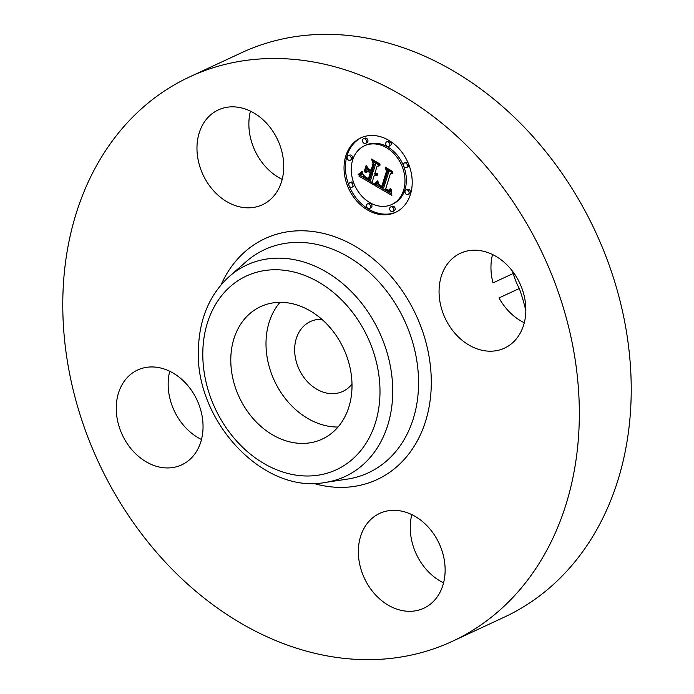 <?xml version="1.0" encoding="UTF-8"?>
<svg xmlns="http://www.w3.org/2000/svg" width="694" height="694" viewBox="0 0 694 694"><rect width="100%" height="100%" fill="white"/><g stroke="black" fill="none" stroke-linecap="round" stroke-linejoin="round"><path stroke-width="1.04" d="M338.013 427.027A73.052 57.559 65 0 1 324.41 425.353A73.052 57.559 65 0 1 271.285 373.164A73.052 57.559 65 0 1 279.994 302.332M351.988 384.06A38.517 30.354 65 0 1 342.862 391.407A38.517 30.354 65 0 1 310.27 384.476A38.517 30.354 65 0 1 294.672 348.431A38.517 30.354 65 0 1 310.365 321.565A38.517 30.354 65 0 1 321.86 319.309M511.938 270.469A166.022 130.828 65 0 1 513.3 273.453A52.293 41.206 65 0 0 519.312 288.496A166.022 130.828 65 0 1 525.835 310.695M492.532 254.516A52.293 41.206 65 0 0 493 282.9L513.3 273.453M524.274 322.745A52.293 41.206 65 0 1 499.012 297.943L519.312 288.496M189.722 76.852L241.616 52.701A311.285 245.294 65 0 1 505.05 108.706A311.285 245.294 65 0 1 631.054 400.039A311.285 245.294 65 0 1 504.278 617.148L452.384 641.299A311.285 245.294 65 0 1 188.95 585.294A311.285 245.294 65 0 1 62.946 293.961A311.285 245.294 65 0 1 189.722 76.852A311.285 245.294 65 0 1 453.156 132.849A311.285 245.294 65 0 1 579.16 424.19A311.285 245.294 65 0 1 452.384 641.299M443.57 582.856A52.293 41.206 65 0 1 410.275 525.731A52.293 41.206 65 0 1 411.82 514.627M282.18 179.373A52.293 41.206 65 0 1 248.894 122.239A52.293 41.206 65 0 1 250.43 111.144M201.468 439.484A52.293 41.206 65 0 1 169.726 371.255M158.067 466.75A52.293 41.206 65 0 1 117.59 420.807A52.293 41.206 65 0 1 137.585 370.032A52.293 41.206 65 0 1 161.225 368.141A52.293 41.206 65 0 1 201.711 414.084A52.293 41.206 65 0 1 181.715 464.859A52.293 41.206 65 0 1 158.067 466.75M197.001 146.391A52.293 41.206 65 0 1 218.298 109.912A52.293 41.206 65 0 1 262.558 119.325A52.293 41.206 65 0 1 283.725 168.269A52.293 41.206 65 0 1 262.427 204.747A52.293 41.206 65 0 1 218.168 195.335A52.293 41.206 65 0 1 197.001 146.391M484.03 251.402A52.293 41.206 65 0 1 524.517 297.344A52.293 41.206 65 0 1 504.521 348.119A52.293 41.206 65 0 1 480.873 350.002A52.293 41.206 65 0 1 440.395 304.059A52.293 41.206 65 0 1 460.391 253.284A52.293 41.206 65 0 1 484.03 251.402M445.106 571.761A52.293 41.206 65 0 1 423.808 608.23A52.293 41.206 65 0 1 379.549 598.827A52.293 41.206 65 0 1 358.382 549.882A52.293 41.206 65 0 1 379.679 513.404A52.293 41.206 65 0 1 423.939 522.816A52.293 41.206 65 0 1 445.106 571.761M293.605 304.007A73.052 57.559 65 0 1 350.149 368.184A73.052 57.559 65 0 1 322.216 439.102A73.052 57.559 65 0 1 289.19 441.74A73.052 57.559 65 0 1 232.655 377.562A73.052 57.559 65 0 1 260.58 306.644A73.052 57.559 65 0 1 293.605 304.007M410.466 194.294A41.093 32.375 65 0 1 395.459 212.399A41.093 32.375 65 0 1 356.699 200.982A41.093 32.375 65 0 1 345.786 155.994A41.093 32.375 65 0 1 360.785 137.889A41.093 32.375 65 0 1 399.553 149.305A41.093 32.375 65 0 1 410.466 194.294M361.487 137.577A41.093 32.375 -115 0 0 347.173 155.343A41.093 32.375 -115 0 0 348.848 185.081M349.308 186.235A41.093 32.375 -115 0 0 396.153 212.06M391.78 204.496A32.375 25.513 65 0 1 361.244 195.5A32.375 25.513 65 0 1 352.639 160.054A32.375 25.513 65 0 1 364.463 145.792A32.375 25.513 65 0 1 395.007 154.779A32.375 25.513 65 0 1 403.604 190.234A32.375 25.513 65 0 1 391.78 204.496L393.168 203.845A32.375 25.513 -115 0 0 404.992 189.583A32.375 25.513 -115 0 0 403.795 166.465M403.37 165.389A32.375 25.513 -115 0 0 365.859 145.141A32.375 25.513 -115 0 0 365.165 145.48M369.538 208.469L370.926 207.818A2.49 1.961 -115 0 0 371.837 206.725A2.49 1.961 -115 0 0 371.177 203.993A2.49 1.961 -115 0 0 368.826 203.307L367.438 203.949A2.49 1.961 65 0 1 369.781 204.643A2.49 1.961 65 0 1 370.449 207.367A2.49 1.961 65 0 1 369.538 208.469A2.49 1.961 65 0 1 367.187 207.775A2.49 1.961 65 0 1 366.527 205.051A2.49 1.961 65 0 1 367.438 203.949M350.262 160.279L351.65 159.629A2.49 1.961 -115 0 0 352.561 158.536A2.49 1.961 -115 0 0 351.901 155.812A2.49 1.961 -115 0 0 349.55 155.118L348.162 155.76A2.49 1.961 65 0 1 350.513 156.454A2.49 1.961 65 0 1 351.173 159.186A2.49 1.961 65 0 1 350.262 160.279A2.49 1.961 65 0 1 347.911 159.585A2.49 1.961 65 0 1 347.252 156.861A2.49 1.961 65 0 1 348.162 155.76M351.919 187.259A2.49 1.961 65 0 1 349.568 186.565A2.49 1.961 65 0 1 348.9 183.841A2.49 1.961 65 0 1 349.811 182.748A2.49 1.961 65 0 1 352.162 183.433A2.49 1.961 65 0 1 352.821 186.166A2.49 1.961 65 0 1 351.919 187.259L353.307 186.617A2.49 1.961 -115 0 0 354.218 185.515A2.49 1.961 -115 0 0 354.27 184.248M353.845 183.181A2.49 1.961 -115 0 0 351.207 182.097L349.811 182.748M388.814 146.339L390.202 145.688A2.49 1.961 -115 0 0 391.112 144.595A2.49 1.961 -115 0 0 390.453 141.862A2.49 1.961 -115 0 0 388.102 141.177L386.714 141.819A2.49 1.961 65 0 1 389.065 142.513A2.49 1.961 65 0 1 389.724 145.237A2.49 1.961 65 0 1 388.814 146.339A2.49 1.961 65 0 1 386.463 145.645A2.49 1.961 65 0 1 385.803 142.921A2.49 1.961 65 0 1 386.714 141.819M365.547 143.328L366.935 142.678A2.49 1.961 -115 0 0 367.846 141.585A2.49 1.961 -115 0 0 367.187 138.861A2.49 1.961 -115 0 0 364.836 138.167L363.448 138.809A2.49 1.961 65 0 1 365.79 139.503A2.49 1.961 65 0 1 366.458 142.235A2.49 1.961 65 0 1 365.547 143.328A2.49 1.961 65 0 1 363.196 142.634A2.49 1.961 65 0 1 362.537 139.91A2.49 1.961 65 0 1 363.448 138.809M408.089 194.52L409.477 193.878A2.49 1.961 -115 0 0 410.388 192.776A2.49 1.961 -115 0 0 409.72 190.052A2.49 1.961 -115 0 0 407.378 189.358L405.981 190.009A2.49 1.961 65 0 1 408.332 190.703A2.49 1.961 65 0 1 409 193.426A2.49 1.961 65 0 1 408.089 194.52A2.49 1.961 65 0 1 405.738 193.834A2.49 1.961 65 0 1 405.079 191.102A2.49 1.961 65 0 1 405.981 190.009M392.804 211.47L394.192 210.829A2.49 1.961 -115 0 0 395.103 209.727A2.49 1.961 -115 0 0 394.444 207.003A2.49 1.961 -115 0 0 392.093 206.309L390.705 206.959A2.49 1.961 65 0 1 393.047 207.653A2.49 1.961 65 0 1 393.715 210.377A2.49 1.961 65 0 1 392.804 211.47A2.49 1.961 65 0 1 390.453 210.785A2.49 1.961 65 0 1 389.794 208.053A2.49 1.961 65 0 1 390.705 206.959M406.432 167.54A2.49 1.961 65 0 1 404.082 166.855A2.49 1.961 65 0 1 403.422 164.122A2.49 1.961 65 0 1 404.333 163.029A2.49 1.961 65 0 1 406.684 163.715A2.49 1.961 65 0 1 407.343 166.447A2.49 1.961 65 0 1 406.432 167.54L407.82 166.898A2.49 1.961 -115 0 0 408.731 165.797A2.49 1.961 -115 0 0 408.792 164.556M408.332 163.411A2.49 1.961 -115 0 0 405.721 162.379L404.333 163.029M374.89 185.532L378.369 182.149L379.184 186.027L382.325 188.317L387.599 171.956L386.445 169.319L392.908 173.136L390.375 173.743L385.691 188.855L388.406 190.13L389.412 189.818L390.349 188.343L390.575 188.881L388.9 190.572L385.717 189.341L385.335 189.991L389.334 191.709L391.277 189.488L391.867 195.413L374.89 185.532L376.278 184.89L391.676 193.843M374.292 184.049L377.718 180.83L378.048 181.186L376.105 183.355L374.578 184.474L374.292 184.049L375.827 183.606M378.803 183.919L381.735 186.504L386.48 171.245L385.118 167.054L392.344 171.331L392.544 171.939L385.769 167.931L386.948 171.375L382.038 187.198L379.505 185.489L378.803 183.919M373.589 184.76L358.919 176.076L362.65 172.893L363.821 176.892L369.243 180.7L371.446 173.595L370.587 173.084L368.644 179.356L364.853 177.013L363.24 174.324L364.784 176.484L368.419 178.731L370.232 172.875L368.098 171.609L365.044 172.832L367.013 166.473L368.609 170.403L371.845 172.32L374.222 164.66L373.025 161.615L379.965 165.727L377.05 166.334L375.02 172.867L377.371 173.595L374.89 173.274L374.673 173.994L377.744 174.767L376.252 175.695L374.274 175.27L372.288 181.672L373.589 184.76M358.13 174.515L362.112 171.375L360.698 173.587L358.304 174.923L358.13 174.515L359.683 174.255M364.177 171.696L366.206 165.129L364.68 171.453M368.132 168.607L371.03 170.325L373.042 163.819L371.585 159.039L379.765 163.888L379.991 164.504L372.244 159.915L373.45 163.845L371.255 170.941L368.132 168.607M374.274 175.27L375.662 174.619L377.493 175.053M377.05 166.334L379.523 165.467M375.168 162.882L375.61 164.018L373.233 171.67L371.845 172.32M367.69 168.13L366.432 172.19L369.486 170.958L371.49 172.659M370.587 173.084L371.975 172.433L372.843 172.945L370.631 180.05L369.243 180.7M362.754 173.665L360.307 175.426L372.765 182.808M374.708 175.461L376.105 174.81M375.124 175.599L376.512 174.949M375.523 175.686L376.911 175.035M375.896 175.712L377.284 175.07M376.252 175.695L377.336 175.183M374.89 173.274L375.385 173.049M375.159 173.422L375.714 173.17M375.428 173.543L376.07 173.248M375.688 173.639L376.504 173.257M375.94 173.717L377.206 173.127M376.191 173.76L377.258 173.266M376.434 173.778L377.293 173.379M376.677 173.769L377.328 173.465M376.911 173.734L377.354 173.535M374.222 164.66L375.61 164.018M365.044 172.832L366.432 172.19M368.098 171.609L369.486 170.958M370.232 172.875L371.62 172.225M368.419 178.731L368.904 178.505M365.799 177.725L366.232 177.517M366.345 178.063L366.788 177.864M367.499 178.731L367.967 178.505M367.863 178.931L368.358 178.705M371.446 173.595L372.843 172.945M361.661 173.994L362.728 173.5M361.487 174.177L362.736 173.595M361.331 174.341L362.719 173.7M361.175 174.498L362.563 173.847M360.897 174.749L362.285 174.107M360.646 174.957L362.042 174.307M360.36 175.174L361.748 174.524M360.195 175.287L361.583 174.645M360.013 175.409L361.401 174.758M359.822 175.53L361.21 174.888M358.919 176.076L360.307 175.426M391.451 190.746L389.759 191.579M389.421 189.861L389.915 189.939M390.375 173.743L392.526 172.919M388.701 170.655L388.987 171.314L383.713 187.675L382.325 188.317M378.49 183.008L376.278 184.89M390.843 190.46L391.442 190.182M390.679 190.72L391.451 190.364M390.514 190.954L391.451 190.52M390.332 191.154L391.451 190.633M390.149 191.327L391.451 190.72M389.959 191.466L391.347 190.824M385.717 189.341L386.15 189.141M386.567 189.861L387.018 189.653M386.879 190.035L387.356 189.818M387.183 190.191L387.686 189.956M387.469 190.321L388.024 190.061M387.738 190.425L388.388 190.121M387.998 190.503L388.952 190.061M388.25 190.555L389.638 189.913M388.475 190.59L389.872 189.939M388.692 190.59L389.776 190.087M388.9 190.572L389.603 190.251M390.097 188.889L390.687 188.612M389.967 189.124L390.592 188.829M389.837 189.332L390.496 189.02M389.698 189.514L390.418 189.184M389.412 189.818L390.297 189.401M389.108 190.017L390.245 189.479M387.599 171.956L388.987 171.314M378.022 182.609L378.464 182.401M377.848 182.826L378.508 182.513M377.675 183.025L378.499 182.643M377.51 183.225L378.49 182.765M377.345 183.407L378.49 182.869M377.18 183.58L378.49 182.964M377.016 183.737L378.404 183.095M376.851 183.893L378.239 183.242M376.695 184.031L378.083 183.381M375.064 185.376L376.452 184.734M376.972 182.453L375.688 183.407M377.319 181.308L377.909 181.03M376.929 181.75L377.987 181.255M376.556 182.149L377.683 181.628M376.191 182.522L377.406 181.958M375.844 182.869L377.154 182.253M375.506 183.173L376.903 182.522M375.185 183.442L376.573 182.791M374.873 183.676L376.269 183.034M374.578 183.884L375.966 183.233M358.304 174.923L359.466 174.385M361.834 172.476L359.518 173.864M361.583 172.077L362.329 171.73M361.262 172.416L362.207 171.973M360.915 172.737L362.034 172.216M360.533 173.058L361.86 172.442M360.117 173.37L361.505 172.719M359.666 173.665L361.062 173.023M359.188 173.96L360.576 173.309M358.677 174.237L360.065 173.595M380.112 186.009L380.546 185.81M380.312 186.148L380.746 185.949M380.52 186.296L380.963 186.087M380.754 186.443L381.206 186.235M381.006 186.599L381.474 186.382M381.266 186.755L382.325 186.27M385.769 167.931L386.228 167.714M381.735 186.504L382.333 186.226M368.41 169.258L368.87 169.041M372.244 159.915L372.704 159.707M371.03 170.325L371.516 170.091M202.856 350.531A106.789 84.148 65 0 1 294.62 272.195A106.789 84.148 65 0 1 379.939 395.216A106.789 84.148 65 0 1 288.175 473.551A106.789 84.148 65 0 1 202.856 350.531M392.674 395.129A116.601 91.877 65 0 1 325.113 482.469L347.191 479.138A123.064 96.978 65 0 0 418.499 386.957A123.064 96.978 65 0 0 358.382 263.468A123.064 96.978 65 0 0 246.032 261.751L229.272 276.498A116.601 91.877 65 0 1 335.714 278.129A116.601 91.877 65 0 1 392.674 395.129M221.074 284.835A132.875 104.707 65 0 1 346.8 241.79A132.875 104.707 65 0 1 431.226 386.87A132.875 104.707 65 0 1 313.454 483.371M366.736 178.297L367.187 178.089M367.126 178.514L367.577 178.306M368.228 179.13L368.792 178.861M362.233 173.37L362.684 173.162M362.034 173.595L362.693 173.283M361.843 173.804L362.71 173.396M359.613 175.66L361.001 175.009M359.397 175.79L360.785 175.148M359.162 175.929L360.55 175.287M351.173 159.186L352.561 158.536M366.458 142.235L367.846 141.585M409 193.426L410.388 192.776M407.343 166.447L408.731 165.797M229.272 276.498C209.97 294.204 199.698 317.921 198.458 347.625C193.852 419.549 262.479 494.414 325.113 482.469M364.463 145.792L365.859 145.141"/></g></svg>
